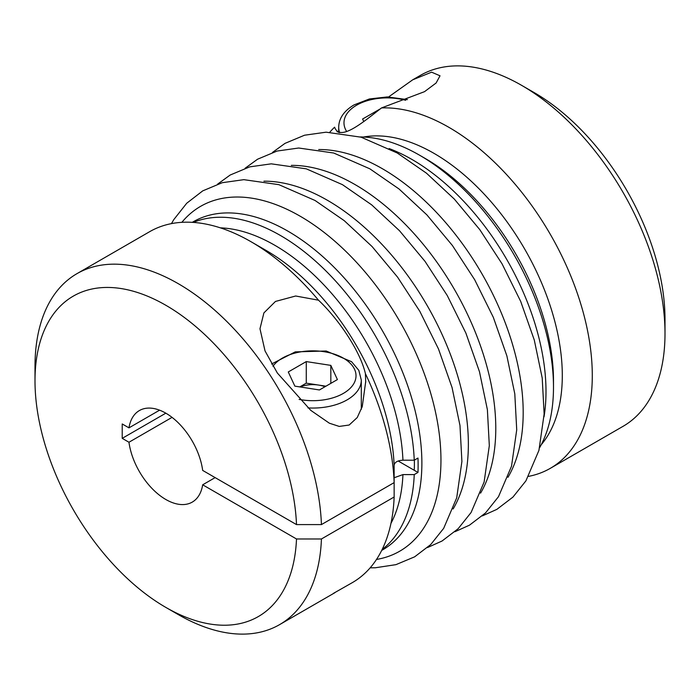 <?xml version="1.0" encoding="UTF-8"?>
<svg xmlns="http://www.w3.org/2000/svg" width="700" height="700" viewBox="0 0 700 700"><rect width="100%" height="100%" fill="white"/><g stroke="black" fill="none" stroke-linecap="round" stroke-linejoin="round"><path stroke-width="1.05" d="M528.553 476.376A202.633 116.987 -120 0 0 550.322 468.326L623.035 426.344A202.633 116.987 -120 0 0 665 333.585L665 319.2A185.01 106.82 -120 0 0 534.179 92.601L521.719 85.409A202.633 116.987 -120 0 0 420.402 75.373L412.703 79.817L388.614 96.933M380.669 108.649L362.591 119.018L363.79 121.607M215.136 477.61L202.676 484.802A52.859 30.52 60 0 1 192.255 502.11A52.859 30.52 60 0 1 154.455 490.884A52.859 30.52 60 0 1 128.966 442.251L122.22 438.349L122.22 423.964L128.966 427.858A52.859 30.52 60 0 1 139.396 410.55A52.859 30.52 60 0 1 177.188 421.776A52.859 30.52 60 0 1 202.676 470.418L296.502 524.589A262501.426 151553.806 0 0 0 321.431 524.589L394.144 482.615A254495.736 146931.767 180 0 1 394.144 497L321.431 538.983A262501.426 151553.806 180 0 1 296.502 538.974L202.676 484.802M172.051 417.375L128.966 442.251M398.186 461.002L417.979 472.439L414.243 474.591L402.938 474.591L395.027 477.444M296.502 538.974A185.01 106.82 60 0 1 165.821 607.399A185.01 106.82 60 0 1 35 380.8A185.01 106.82 60 0 1 162.706 303.511A185.01 106.82 60 0 1 296.502 524.589M365.4 373.608C360.203 350.989 338.529 319.051 318.491 300.186L295.671 296.004L275.467 301.446L263.891 312.918L259.98 328.746L265.02 350.91L277.358 373.03L310.73 410.331L329.376 423.211L339.246 426.422L349.169 425.023L357.245 417.541L362.276 406.49L365.706 381.596L365.4 373.608A202.633 116.987 60 0 1 394.144 482.615A254495.736 146931.767 0 0 0 394.126 465.29C394.642 462.201 397.582 460.504 402.938 460.198L414.243 460.206L417.979 458.045A189.42 109.358 60 0 1 417.979 472.439M394.144 497A202.633 116.987 60 0 1 352.31 582.645L333.419 593.381M35 380.8L35 366.415A202.633 116.987 60 0 1 76.965 273.656L149.678 231.674A202.633 116.987 60 0 1 250.994 241.71A202.633 116.987 60 0 1 318.491 300.186M361.926 407.584A52.859 30.52 0 0 0 361.305 406.726M321.431 538.983A202.633 116.987 60 0 1 279.598 624.628A202.633 116.987 60 0 1 178.281 614.591L165.821 607.399M76.965 273.656A202.633 116.987 60 0 1 230.221 324.931A202.633 116.987 60 0 1 321.431 524.589M279.598 624.628L334.836 592.734M159.591 410.183L128.966 427.858M414.243 474.591A189.42 109.358 60 0 1 382.139 549.526M193.279 222.407A189.42 109.358 60 0 1 333.567 278.845A189.42 109.358 60 0 1 414.243 460.206M539.639 447.668A189.42 109.358 -120 0 0 553.49 387.179A189.42 109.358 -120 0 0 419.554 155.19A189.42 109.358 -120 0 0 419.545 155.19A189.42 109.358 -120 0 0 360.238 136.938M389.13 148.558A189.42 109.358 60 0 1 412.055 159.513A189.42 109.358 60 0 1 544.023 416.832M165.821 413.175L122.22 438.349M550.322 468.326A202.633 116.987 -120 0 0 564.104 260.759A202.633 116.987 -120 0 0 381.509 107.931L424.533 91.656L436.109 83.002L440.02 75.801L431.602 72.17L412.703 79.817M338.695 132.011L337.006 131.749M665 333.585A202.633 116.987 -120 0 0 521.719 85.409M381.509 107.931C361.471 123.541 339.797 141.697 334.6 127.181A202.633 116.987 -120 0 0 329.831 132.178M414.365 460.136A184.135 106.312 60 0 1 414.243 470.278M192.273 222.338L193.235 221.786A189.42 109.358 60 0 1 336.306 269.526A189.42 109.358 60 0 1 421.733 455.884A189.42 109.358 60 0 1 382.646 549.867L381.692 550.428M337.409 379.566L330.829 365.382L306.267 361.585L288.277 371.963L294.866 386.146L319.428 389.953L337.409 379.566M330.829 383.364L330.829 365.382M325.911 386.199L306.267 383.162L306.267 361.585M324.993 386.741A22.024 12.714 0 0 0 318.544 385.061A22.024 12.714 0 0 0 300.134 386.96M306.267 383.162L299.775 386.908M250.994 241.71L265.991 250.373A181.423 104.746 60 0 1 394.126 465.29M402.938 474.591A181.423 104.746 60 0 1 390.967 523.346M220.36 227.85A181.423 104.746 60 0 1 402.938 460.198M553.49 387.179L553.49 380.651A181.423 104.746 -120 0 0 425.197 158.454L419.554 155.19M541.231 444.736A181.423 104.746 -120 0 0 524.72 249.121A181.423 104.746 -120 0 0 363.571 137.025M307.974 407.916A48.458 27.974 0 0 0 347.113 399.866A48.458 27.974 0 0 0 361.305 380.082L358.811 370.335L351.575 361.707L326.183 351.006L295.269 351.873L271.609 363.991M299.119 399.394A43.172 24.92 0 0 0 343.368 393.391A43.172 24.92 0 0 0 336.822 355.04A43.172 24.92 0 0 0 272.956 366.24M405.65 100.293A43.172 24.92 0 0 0 356.632 105.192A43.172 24.92 0 0 0 346.553 131.294M338.695 132.528L338.695 127.129A48.458 27.974 0 0 0 339.666 132.685M318.727 149.537A199.106 114.957 60 0 1 382.392 168.726A199.106 114.957 60 0 1 507.972 477.312M291.322 165.366A199.106 114.957 60 0 1 354.988 184.546A199.106 114.957 60 0 1 480.559 493.141M181.86 222.329A199.106 114.957 60 0 1 300.16 216.204A199.106 114.957 60 0 1 435.216 410.804A199.106 114.957 60 0 1 376.495 559.449M263.909 181.186A199.106 114.957 60 0 1 327.574 200.375A199.106 114.957 60 0 1 453.145 508.961M365.706 381.596L365.706 382.305M361.305 409.351L361.305 380.082M407.426 99.619L387.415 96.924L369.408 98.962L353.99 104.93C344.015 110.88 338.922 118.274 338.695 127.129M482.335 515.909L496.869 509.355L512.942 497.096L525.91 480.865L538.939 450.363L544.136 414.006L542.211 378.017L534.284 340.025L520.721 301.481L502.075 263.874L479.815 229.679L454.309 199.071L426.475 173.189L397.285 153.011L361.121 137.191L326.086 132.186L304.517 135.222L284.996 143.377L272.493 152.442M454.921 531.729L469.464 525.184L485.529 512.925L498.496 496.685L511.525 466.191L516.722 429.835L514.798 393.846L506.87 355.854L493.308 317.301L474.661 279.694L452.41 245.507L426.895 214.891L399.061 189.009L369.871 168.831L333.707 153.02L298.681 148.015L277.104 151.043L257.582 159.206L245.079 168.271M370.169 567.822L375.331 567.77L395.938 564.655L414.636 556.832L430.71 544.574L443.678 528.343L456.706 497.84L461.904 461.484L459.979 425.495L452.051 387.502L438.489 348.959L419.842 311.351L397.582 277.156L372.076 246.54L344.243 220.666L315.053 200.48L278.889 184.669L243.854 179.664L222.285 182.691L202.764 190.855L186.725 203.236L173.81 219.59L171.447 223.624M427.507 547.558L442.05 541.012L458.124 528.745L471.082 512.514L484.12 482.02L489.317 445.655L487.384 409.666L479.465 371.683L465.903 333.13L447.256 295.523L424.996 261.328L399.49 230.72L371.648 204.838L342.457 184.66L306.303 168.84L271.267 163.835L249.699 166.871L230.178 175.026L217.665 184.091"/></g></svg>
